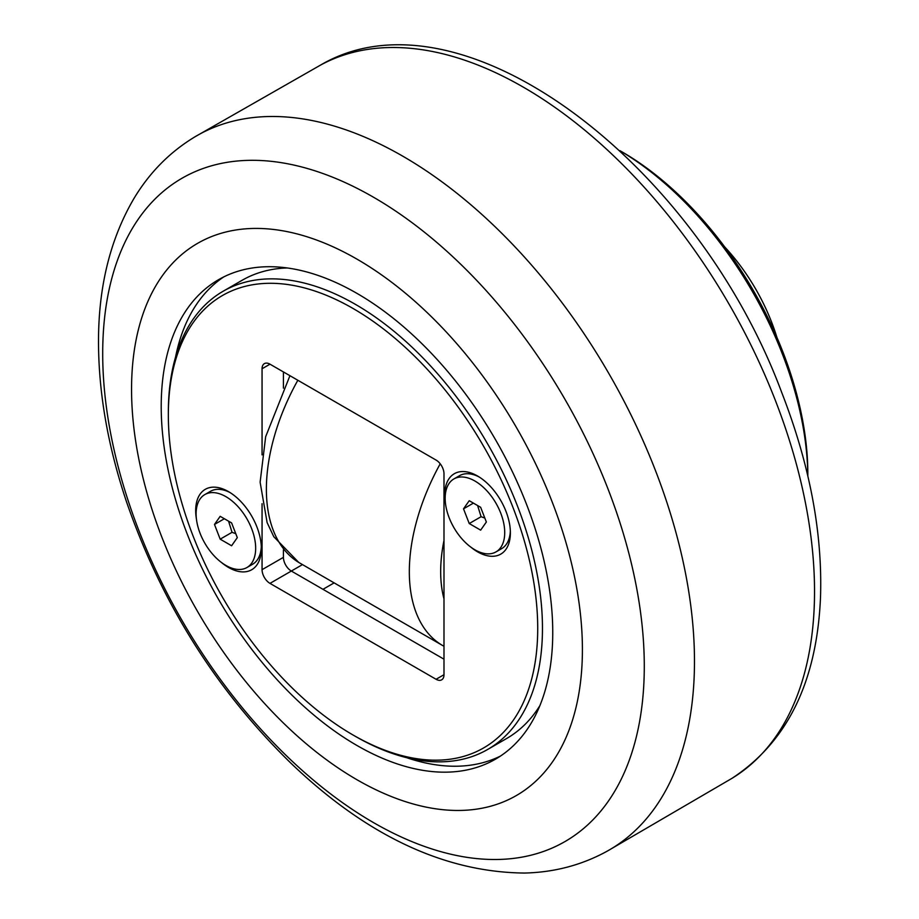 <?xml version="1.0" encoding="UTF-8"?>
<svg xmlns="http://www.w3.org/2000/svg" width="919" height="919" viewBox="0 0 919 919"><rect width="100%" height="100%" fill="white"/><g stroke="black" fill="none" stroke-linecap="round" stroke-linejoin="round"><path stroke-width="1.38" d="M477.604 505.542L481.096 516.696L484.818 518.063M481.096 516.696L469.23 523.543L463.521 508.827L469.23 500.706L480.648 507.299L486.358 522.015L480.648 530.137L469.23 523.543M473.411 503.118L463.521 508.827M474.939 481.039A42.113 24.319 60 0 1 502.452 518.144A42.113 24.319 60 0 1 495.996 551.894A42.113 24.319 60 0 1 474.939 549.815A42.113 24.319 60 0 1 447.427 512.699A42.113 24.319 60 0 1 453.883 478.948A42.113 24.319 60 0 1 474.939 481.039M453.883 478.948L459.534 475.686A42.113 24.319 60 0 1 479.109 476.961M510.344 531.044A42.113 24.319 60 0 1 501.659 548.632L495.996 551.894M175.943 355.779A284.683 164.363 60 0 1 176.414 353.011M410.827 759.037A284.683 164.363 60 0 1 408.197 758.06M355.4 736.36L353.022 734.993A261.191 150.796 60 0 1 168.338 415.101A261.191 150.796 60 0 1 353.022 308.462A261.191 150.796 60 0 1 537.718 628.355A261.191 150.796 60 0 1 353.022 734.993L355.4 736.36A264.546 152.738 -120 0 0 487.679 749.456L506.656 738.497A264.546 152.738 -120 0 0 539.878 705.631M287.188 267.957A264.546 152.738 -120 0 0 242.111 280.295L223.133 291.254A264.546 152.738 -120 0 0 168.338 412.355L168.338 415.101M487.679 749.456A264.546 152.738 -120 0 0 528.23 537.477A264.546 152.738 -120 0 0 355.4 304.35A264.546 152.738 -120 0 0 223.133 291.254M262.064 454.894L262.064 368.749L269.979 364.177L436.077 460.074A11.189 6.456 -120 0 1 443.992 473.779L443.992 674.707L436.077 679.279A11.189 6.456 -120 0 0 441.671 679.83A11.189 6.456 -120 0 0 443.992 674.707M436.077 679.279L269.979 583.381L291.334 571.044A11.189 6.456 60 0 1 283.42 557.351L262.064 569.677A11.189 6.456 -120 0 0 269.979 583.381M262.064 569.677L262.064 503.692M269.979 364.177A11.189 6.456 -120 0 0 264.385 363.625A11.189 6.456 -120 0 0 262.064 368.749M445.497 503.578A46.421 26.8 60 0 1 444.727 494.962A46.421 26.8 60 0 1 477.547 476.008A46.421 26.8 60 0 1 510.378 532.871A46.421 26.8 60 0 1 470.471 546.839M196.448 519.201A46.421 26.8 60 0 1 195.678 510.585A46.421 26.8 60 0 1 228.509 491.631A46.421 26.8 60 0 1 261.329 548.482A46.421 26.8 60 0 1 221.433 562.462M283.42 371.942L283.42 388.14M283.42 549.815L283.42 557.351M302.397 564.657L291.334 571.044L443.992 659.187M204.834 494.571A42.113 24.319 60 0 1 225.89 496.651A42.113 24.319 60 0 1 253.403 533.767A42.113 24.319 60 0 1 246.947 567.517A42.113 24.319 60 0 1 225.89 565.426A42.113 24.319 60 0 1 198.378 528.322A42.113 24.319 60 0 1 204.834 494.571L210.497 491.309A42.113 24.319 60 0 1 230.06 492.573M261.295 546.667A42.113 24.319 60 0 1 252.61 564.255L246.947 567.517M620.015 150.727A268.463 155.001 60 0 1 807.824 476.019M807.835 476.065L807.835 473.779A262.868 151.773 -120 0 0 621.956 151.83L619.98 150.693M776.877 337.284A141.089 81.458 -120 0 0 724.677 246.889M220.181 516.329L231.599 522.922L237.309 537.638L231.599 545.76L220.181 539.166L214.483 524.45L220.181 516.329M228.567 521.165L232.047 532.319L235.781 533.686M224.362 518.741L214.483 524.45M232.047 532.319L220.181 539.166M356.986 745.493A276.849 159.837 60 0 1 176.115 501.533A276.849 159.837 60 0 1 218.561 279.686A276.849 159.837 60 0 1 356.986 293.391A276.849 159.837 60 0 1 537.845 537.362A276.849 159.837 60 0 1 495.41 759.209A276.849 159.837 60 0 1 356.986 745.493M175.529 357.192A276.849 159.837 60 0 1 223.799 276.883M500.453 756.073A276.849 159.837 60 0 1 406.761 757.716M356.986 259.147A318.801 184.064 -120 0 0 131.555 389.3A318.801 184.064 -120 0 0 356.986 779.749A318.801 184.064 -120 0 0 582.405 649.595A318.801 184.064 -120 0 0 356.986 259.147M443.992 598.878A138.918 80.206 -60 0 1 440.672 571.584A138.918 80.206 -60 0 1 443.992 540.475M440.212 463.808A161.285 93.118 120 0 0 409.323 571.756A161.285 93.118 120 0 0 443.774 646.172L443.992 646.287M289.933 375.699L265.66 436.709L260.123 482.211L267.13 522.624L273.782 536.696L298.755 562.451A161.285 93.118 -60 0 1 266.384 489.218A161.285 93.118 -60 0 1 297.836 380.259M322.971 589.309L333.459 583.266M373.493 197.217A382.959 221.1 60 0 1 644.288 666.252A382.959 221.1 60 0 1 373.493 822.597A382.959 221.1 60 0 1 102.698 353.562A382.959 221.1 60 0 1 373.493 197.217M607.39 851.051A412.401 238.101 -120 0 0 672.731 521.153A412.401 238.101 -120 0 0 402.867 156.23A412.401 238.101 -120 0 0 195.012 136.782C170.015 151.865 149.717 172.358 134.094 198.251C110.188 238.929 98.322 287.061 98.505 342.649C98.701 393.458 107.982 446.37 126.362 501.36C161.399 602.91 216.229 690.18 290.875 763.161C366.566 835.635 444.463 872.269 524.542 873.05C554.456 872.349 582.072 865.009 607.39 851.051L732.018 778.313C787.388 741.966 816.876 681.703 820.495 597.545C822.666 532.802 809.673 464.256 781.506 391.908C695.476 161.445 460.316 -17.3 320.317 65.215A411.746 237.722 60 0 1 523.382 87.179A411.746 237.722 60 0 1 791.615 447.484A411.746 237.722 60 0 1 732.018 778.313M298.755 562.451L443.774 646.172M320.317 65.215L195.012 136.782"/></g></svg>
